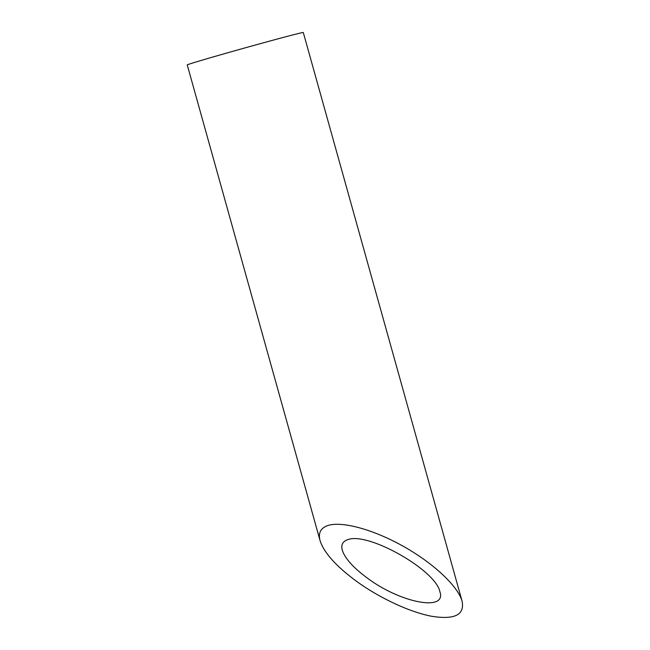 <?xml version="1.0" encoding="UTF-8"?>
<svg xmlns="http://www.w3.org/2000/svg" width="650" height="650" viewBox="0 0 650 650"><rect width="100%" height="100%" fill="white"/><g stroke="black" fill="none" stroke-linecap="round" stroke-linejoin="round"><path stroke-width="0.97" d="M347.904 539.63C342.737 541.263 340.86 544.765 342.266 550.128C344.923 558.366 353.267 567.669 367.307 578.053C400.644 603.038 446.932 611.764 439.896 591.736C435.752 570.066 367.949 531.668 347.904 539.63M320.076 540.67L187.241 64.903A60.247 0.845 -15.6 0 1 245.042 47.889A60.247 0.845 -15.6 0 1 303.298 32.5L462.085 601.193C457.941 586.243 433.745 563.526 404.064 546.731C374.408 529.913 342.794 521.016 328.274 525.395C320.759 527.784 318.029 532.87 320.076 540.67C323.944 552.654 336.082 566.191 356.501 581.287C379.827 598.195 409.817 612.137 431.754 616.289C454.651 619.913 464.766 614.884 462.085 601.193"/></g></svg>
